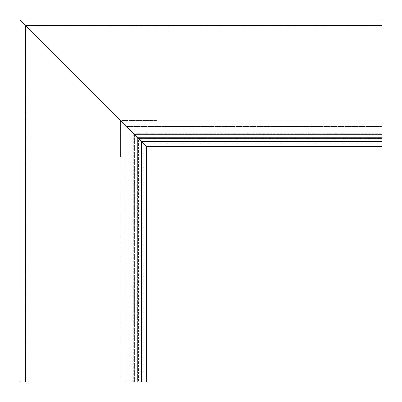 <?xml version="1.0" encoding="UTF-8"?>
<svg xmlns="http://www.w3.org/2000/svg" width="402" height="402" viewBox="0 0 402 402"><rect width="100%" height="100%" fill="white"/><g stroke="black" fill="none" stroke-linecap="round" stroke-linejoin="round"><path stroke-width="0.3" stroke-dasharray="2.01 1.51" d="M381.9 141.303L381.9 146.73L146.735 146.73L381.9 146.73L381.9 120.138L156.79 120.138L156.79 124.117L381.9 124.117L381.9 133.75L133.755 133.75L381.9 133.75L381.9 138.816L138.816 138.816L381.9 138.816L381.9 141.846L381.9 24.984L24.989 24.984L381.9 24.984L381.9 140.941L381.9 120.138L381.9 124.117L156.79 124.117L156.79 125.926L156.79 124.117L381.9 124.117L381.9 137.685L137.69 137.685L120.61 120.605L156.79 120.605L120.61 120.605L143.117 143.112L120.605 120.605L120.605 156.79L120.61 120.605L140.946 140.941L24.989 24.984L146.735 146.73L137.685 137.685L381.9 137.685L381.9 146.73L146.735 146.73L20.105 20.1L146.73 146.73L141.308 141.303L381.9 141.303L381.9 20.1L20.11 20.1M156.79 125.926L156.79 120.605L156.79 125.926M381.9 120.138L156.79 120.138L381.9 120.138L381.9 124.117M141.851 141.846L24.994 24.984L141.846 141.846L138.821 138.816L141.851 141.846L381.9 141.846L141.851 141.846L381.9 141.846L141.851 141.846L141.846 381.9L141.846 141.846M156.79 124.117L156.79 120.138M125.926 156.79L120.143 156.79L125.926 156.79M24.984 381.895L24.984 24.989L24.984 381.895L140.946 381.895L125.926 381.9L137.69 381.9L137.69 137.685L137.685 381.895L146.735 381.895L25.527 381.9L25.527 25.532L381.9 25.527M120.143 381.895L120.143 156.79L124.117 156.79L124.117 381.895L124.123 156.79L120.143 156.79L120.138 381.9L120.138 156.79L120.138 381.895L125.932 381.895M138.615 138.615L138.233 138.228L138.615 138.615L381.9 138.615L138.615 138.615L138.615 381.895L138.615 138.615M134.61 134.61L138.228 138.228L134.198 134.193L134.61 134.61L381.9 134.61L134.615 134.61L134.615 381.895L134.61 134.61M133.75 133.75L126.434 126.429L133.75 133.75L133.75 381.9M146.735 146.73L146.73 381.9L146.73 146.73M138.821 381.895L138.821 138.816L138.816 381.9M133.755 381.895L133.755 133.75M124.117 381.9L124.117 156.79L124.117 381.9M381.9 126.087L156.79 126.087L381.9 126.087M381.9 126.434L126.434 126.434L381.9 126.434M381.9 143.112L143.117 143.112L381.9 143.112M381.9 25.889L25.894 25.889L381.9 25.889M381.9 140.941L140.946 140.941L381.9 140.941M381.9 138.228L138.233 138.228L381.9 138.228M381.9 134.193L134.198 134.193L381.9 134.193M126.087 381.895L126.087 156.79L126.087 381.895M143.117 381.9L143.117 143.112L143.112 381.895M24.994 381.895L24.994 24.984M25.899 381.895L25.899 25.889M140.946 381.895L140.941 140.941L140.941 381.9M138.233 381.895L138.233 138.228L138.228 381.9M134.198 381.895L134.198 134.193L134.193 381.9M141.303 381.9L141.303 141.303M25.889 381.895L25.889 25.894"/><path stroke-width="0.6" d="M381.9 141.303L141.308 141.303L146.735 146.73L381.9 146.73L381.9 20.1L20.11 20.1L25.532 25.527L20.105 20.1L20.1 381.9L25.537 381.895L20.1 381.9M141.308 141.303L25.532 25.527L141.308 141.303L141.308 381.895L25.537 381.895L25.537 25.527L381.9 25.527M124.117 381.9L120.143 381.895L124.117 381.9M24.984 381.9L120.138 381.895M125.926 381.9L141.308 381.895M146.735 381.895L146.735 146.73L146.73 381.895"/></g></svg>
